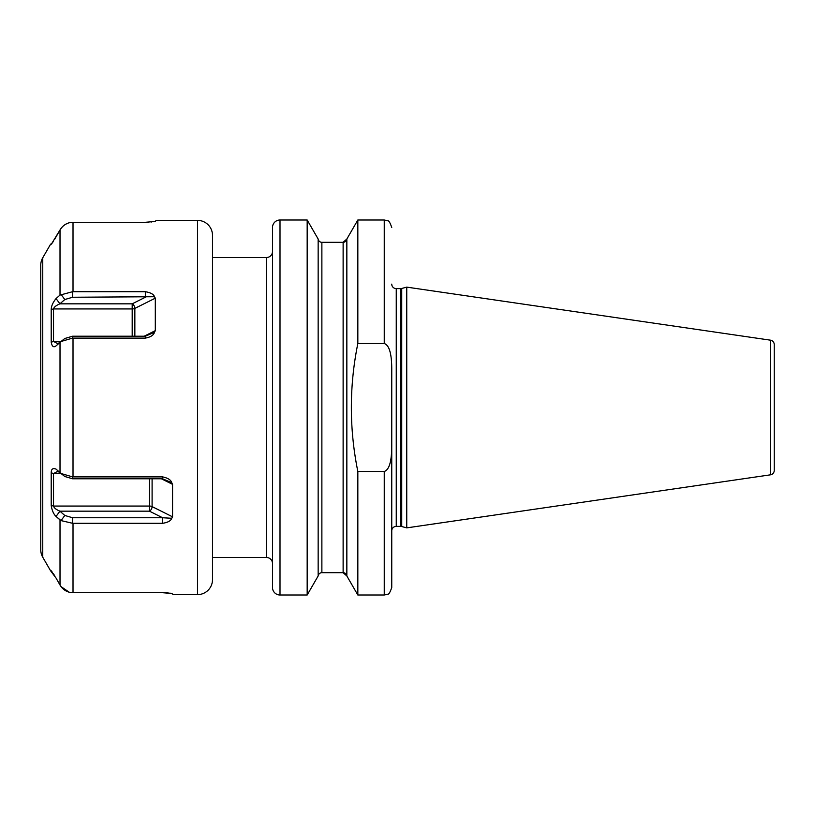 <?xml version="1.0" encoding="UTF-8"?>
<svg xmlns="http://www.w3.org/2000/svg" width="815" height="815" viewBox="0 0 815 815"><rect width="100%" height="100%" fill="white"/><g stroke="black" fill="none" stroke-linecap="round" stroke-linejoin="round"><path stroke-width="1.22" d="M307.173 219.999L280.003 219.999A7.498 7.498 0 0 0 272.495 227.497L272.495 587.503A7.498 7.498 0 0 0 280.003 595.001L307.173 595.001L307.173 219.999L318.156 239.029L318.156 575.971L307.173 595.001M321.874 572.69L321.874 242.31L343.125 242.31L343.125 572.69L346.844 575.971A3.749 3.749 180 0 0 343.125 572.69L321.874 572.69A3.749 3.749 0 0 0 318.156 575.971M321.874 242.31A3.749 3.749 0 0 1 318.156 239.029M346.844 575.971L346.844 239.029A3.749 3.749 0 0 1 343.125 242.31L346.844 239.029L357.836 219.999L357.836 343.533C349.197 386.178 349.197 428.822 357.836 471.467L357.836 595.001L346.844 575.971M384.252 471.467L384.252 595.001L387.553 594.237C388.653 594.736 390.059 592.495 391.75 587.503L391.75 444.053C391.903 460.709 389.407 469.848 384.252 471.467L357.836 471.467M391.75 495.622L391.75 370.947C391.903 354.291 389.397 345.153 384.252 343.533L357.836 343.533M391.75 444.053L391.75 370.947M391.75 530.871A4.503 4.503 0 0 1 396.253 526.378L400.562 526.378A4.503 4.503 0 0 1 401.724 526.531L406.746 527.875L406.746 287.125L770.399 340.161L770.399 474.839L406.746 527.875M391.75 284.129A4.503 4.503 0 0 0 396.253 288.622L400.562 288.622A4.503 4.503 0 0 0 401.724 288.469L406.746 287.125M774.25 470.387L774.25 344.613L774.25 470.387A4.503 4.503 0 0 1 770.399 474.839M774.25 344.613A4.503 4.503 0 0 0 770.399 340.161M774.25 352.752L774.25 462.248M56.052 578.069L60.015 585.038L56.052 578.069L50.591 570.795L51.213 570.775L50.591 570.795L42.757 557.226A14.996 14.996 0 0 1 40.75 549.728L40.75 265.272A14.996 14.996 0 0 1 42.757 257.774L50.591 244.205L51.274 244.215M51.386 244.123L60.015 229.962L54.646 239.294M53.393 241.311L52.384 242.829M51.213 309.486L53.525 308.946C53.994 307.133 56.113 305.431 59.902 303.832L56.052 298.555L60.015 295.081L56.052 298.555C52.894 302.487 51.284 306.134 51.213 309.486L51.213 342.239C52.017 346.548 53.627 347.761 56.052 345.876L61.044 341.485L72.596 338.103L145.345 338.103C150.592 337.135 153.638 335.199 154.493 332.276L155.308 330.646L144.153 336.218M171.282 593.361L173.503 594.624L171.741 593.493L162.603 592.699L72.596 592.688C67.879 592.495 64.028 590.468 61.044 586.617L60.015 585.038L60.015 519.919L56.052 516.445L61.044 520.602L72.596 523.291L162.603 523.301C167.839 522.496 170.885 520.826 171.741 518.269L172.556 516.832L152.099 506.604A3.749 1.875 0 0 0 149.451 506.054L149.451 478.782M50.591 570.795L52.374 572.171M53.393 573.689L54.646 575.706M172.556 516.832L172.556 484.355L171.741 482.724C170.997 479.964 167.941 478.018 162.603 476.897L72.596 476.897L61.044 473.515L56.052 469.124C52.894 467.81 51.284 469.022 51.213 472.761L51.213 505.514C52.017 510.526 53.627 514.173 56.052 516.445L59.902 511.168C56.143 509.599 54.014 507.888 53.525 506.054L53.525 473.576L56.999 471.702L59.352 472.028M61.054 473.525L64.996 476.663L61.044 473.515M60.096 229.82L61.044 228.383C64.039 224.522 67.889 222.495 72.596 222.312L145.345 222.301L154.493 221.507M155.308 330.646L155.308 298.168L154.493 296.731C153.74 294.317 150.694 292.636 145.345 291.699L72.596 291.709L60.015 295.081L60.015 229.962M156.246 220.376L155.308 221.313L156.246 220.376L197.505 220.376A14.996 14.996 0 0 1 212.501 235.372L212.501 579.628A14.996 14.996 0 0 1 197.505 594.624L173.503 594.624M165.985 592.821L168.338 592.984M169.703 593.116L170.702 593.259M154.035 221.639L153.464 221.741M151.875 221.945L151.111 222.016M148.748 222.179L145.345 222.301M62.541 226.631L60.646 228.954M61.044 586.617L69.194 592.21M70.294 592.454L72.596 592.688M60.015 585.038L60.412 585.69M72.596 222.312L69.805 222.648M66.636 223.738L64.436 225.042M212.501 257.499L266.505 257.499A6 6 0 0 0 272.495 251.499M212.501 557.501L266.505 557.501L266.505 257.499M272.495 563.501A6 6 0 0 0 266.505 557.501M162.603 523.301L162.603 517.749L72.596 517.749L64.803 515.467L59.902 511.168L149.451 511.168L149.451 506.054L53.525 506.054L51.213 505.514M61.044 520.602L64.803 515.467M51.213 472.761L53.525 473.576L61.115 473.576M64.803 476.5L72.596 478.782L162.603 478.782L171.741 482.724M162.603 476.897L162.603 478.782M171.741 518.269L162.603 517.749L149.451 511.168A3.749 2.292 116.6 0 0 152.099 506.604L152.099 478.782M145.345 338.103L145.345 336.218L72.596 336.218L64.803 338.5L61.044 341.485M61.054 341.475L64.803 338.5M51.213 342.239L53.525 341.424L53.525 308.946L132.193 308.946L132.193 303.832L59.902 303.832L64.803 299.533L72.596 297.251L154.493 296.731M59.352 342.972L56.999 343.298L53.525 341.424L61.115 341.424M61.044 294.398L64.803 299.533M145.345 291.699L145.345 297.251L132.193 303.832A3.749 2.292 63.4 0 1 134.852 308.396A3.749 1.875 0 0 1 132.193 308.946L132.193 336.218M154.493 332.276L145.345 336.218M280.003 219.999L280.003 595.001M384.252 343.533L384.252 219.999L357.836 219.999M396.253 526.378L396.253 288.622M400.562 526.378L400.562 288.622M401.724 526.531L401.724 288.469M42.757 557.226L42.757 257.774M60.015 472.619L60.015 342.382M73.014 592.699L73.014 523.301M73.014 476.897L73.014 338.103M73.014 291.699L73.014 222.301M197.505 220.376L197.505 594.624M50.591 244.205L51.966 243.41M72.596 523.291L72.596 517.749M72.596 476.897L72.596 478.782M172.556 484.355L161.411 478.782M72.596 338.103L72.596 336.218M72.596 291.709L72.596 297.251M155.308 298.168L134.852 308.396L134.852 336.218M384.252 595.001L357.836 595.001M384.252 219.999L387.553 220.763C388.653 220.264 390.059 222.505 391.75 227.497"/></g></svg>
